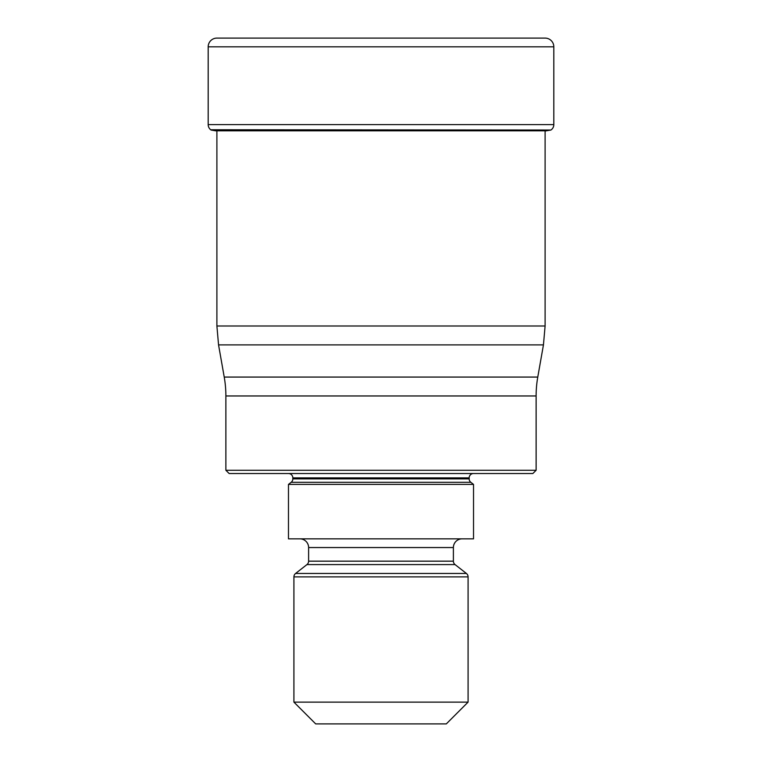 <?xml version="1.0" encoding="UTF-8"?>
<svg xmlns="http://www.w3.org/2000/svg" width="762" height="762" viewBox="0 0 762 762"><rect width="100%" height="100%" fill="white"/><g stroke="black" fill="none" stroke-linecap="round" stroke-linejoin="round"><path stroke-width="1.14" d="M540.725 38.1A866.223 866.223 0 0 1 542.925 38.1A866.223 866.223 0 0 1 545.125 38.1L216.875 38.1A8.706 8.706 0 0 0 208.188 46.815L208.188 124.597A6.534 6.534 0 0 0 210.712 129.759L550.945 130.026A304.771 304.771 0 0 1 546.402 130.816L545.106 131.035L545.106 325.993L543.449 344.891L218.551 344.891L224.228 377.066A108.861 108.861 0 0 1 225.876 395.964L225.876 470.268L536.124 470.268L536.124 395.964L225.876 395.964M216.875 38.1A866.223 866.223 0 0 1 221.275 38.1A866.223 866.223 0 0 0 219.075 38.1A866.223 866.223 0 0 0 216.875 38.1A8.706 8.706 0 0 0 208.188 46.815L208.188 124.597L553.812 124.597L553.812 46.815A8.706 8.706 0 0 0 545.125 38.1M551.288 129.759A6.534 6.534 0 0 0 553.812 124.597M550.945 130.026L210.712 129.759A6.534 6.534 0 0 1 208.188 124.597M215.598 130.816A304.771 304.771 0 0 1 211.055 130.026A304.771 304.771 0 0 0 215.598 130.816L546.402 130.816M216.894 130.816L216.894 325.993L545.106 325.993M224.228 377.066L537.772 377.066L543.449 344.891M537.772 377.066L537.772 377.066A108.861 108.861 0 0 0 536.124 395.964M536.124 470.268L532.857 473.526L229.143 473.526L225.876 470.268M473.526 473.526A4.353 4.353 0 0 0 469.173 477.888L292.827 477.888A4.353 4.353 0 0 0 288.474 473.526M469.173 477.888L469.173 478.888A4.353 4.353 0 0 0 470.849 482.317L473.526 484.413L288.474 484.413L291.151 482.317A4.353 4.353 0 0 0 292.827 478.888L469.173 478.888M292.827 477.888L292.827 478.888M288.474 484.413L288.474 538.848L473.526 538.848L473.526 484.413M462.096 538.848A8.706 8.706 0 0 0 453.39 547.554L308.61 547.554A8.706 8.706 0 0 0 299.904 538.848M453.39 547.554L453.39 561.165A4.353 4.353 0 0 0 455.066 564.594L466.411 573.462A4.353 4.353 0 0 1 468.087 576.891L468.087 702.126L446.313 723.9L315.687 723.9L293.913 702.126L468.087 702.126M308.61 547.554L308.61 561.165L453.39 561.165M455.066 564.594L306.934 564.594A4.353 4.353 0 0 0 308.61 561.165M306.934 564.594L295.589 573.462L466.411 573.462M468.087 576.891L293.913 576.891A4.353 4.353 0 0 1 295.589 573.462M293.913 576.891L293.913 702.126M553.812 46.815L208.188 46.815M470.849 482.317L291.151 482.317M542.925 38.1L219.075 38.1M216.894 325.993L218.551 344.891"/></g></svg>

